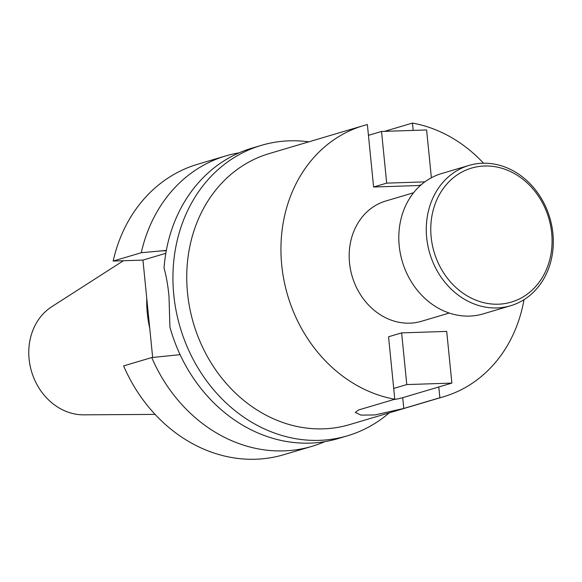 <?xml version="1.0" encoding="UTF-8"?>
<svg xmlns="http://www.w3.org/2000/svg" width="582" height="582" viewBox="0 0 582 582"><rect width="100%" height="100%" fill="white"/><g stroke="black" fill="none" stroke-linecap="round" stroke-linejoin="round"><path stroke-width="0.87" d="M510.603 305.746L483.14 313.894A73.186 62.601 -106.5 0 1 399.216 245.8A73.186 62.601 -106.5 0 1 441.512 173.574L468.976 165.426A73.186 62.601 -106.5 0 1 552.9 233.513A73.186 62.601 -106.5 0 1 510.603 305.746A73.186 62.601 -106.5 0 1 426.686 237.652A73.186 62.601 -106.5 0 1 468.976 165.426M431.16 237.078A69.891 59.779 -106.5 0 1 484.53 166.001A69.891 59.779 -106.5 0 1 551.692 233.12A69.891 59.779 -106.5 0 1 498.323 304.197A69.891 59.779 -106.5 0 1 431.16 237.078M421.179 184.792L418.684 185.534L373.6 187.011L386.688 183.134L424.824 181.882M368.442 135.33L381.53 131.445L386.688 183.134M381.53 131.445L426.606 129.968L431.378 177.743M393.708 388.449L406.789 384.571L451.872 383.094L402.715 397.673A26.139 2.954 -5.7 0 1 393.17 399.703M373.6 187.011L367.366 124.555A141.346 120.903 -106.5 0 0 363.415 125.639A141.346 120.903 -106.5 0 0 281.732 265.152A141.346 120.903 -106.5 0 0 394.785 399.23L388.55 336.767L401.631 332.882L446.714 331.405L451.872 383.094M406.789 384.571L401.631 332.882M384.564 131.343L412.449 123.071A141.346 120.903 -106.5 0 1 483.518 163.207M524.004 299.672A141.346 120.903 -106.5 0 1 443.819 396.662L349.622 424.605A141.346 120.903 -106.5 0 1 187.535 293.095A141.346 120.903 -106.5 0 1 269.219 153.583L363.415 125.639M368.421 135.068L369.745 134.944M449.253 313.043L421.455 321.286A62.725 53.653 -106.5 0 1 349.527 262.926A62.725 53.653 -106.5 0 1 385.779 201.016L413.569 192.766M389.242 412.849A151.473 129.56 -106.5 0 1 347.476 435.802A151.473 129.56 -106.5 0 1 173.778 294.87A151.473 129.56 -106.5 0 1 261.318 145.369A151.473 129.56 -106.5 0 1 308.838 141.833M149.749 328.277A104.549 89.424 -106.5 0 1 147.311 313.4A104.549 89.424 -106.5 0 1 146.766 298.457M155.088 414.399L83.735 414.835A58.062 49.666 -106.5 0 1 29.1 359.043A58.062 49.666 -106.5 0 1 51.674 306.779L123.399 260.736M347.476 435.802L338.113 438.573A151.473 129.56 -106.5 0 1 169.929 327.091L168.991 296.289C167.951 285.486 166.299 276.064 164.037 268.033A151.473 129.56 -106.5 0 1 251.955 148.148L261.318 145.369M283.82 454.688A151.473 129.56 -106.5 0 1 123.617 365.896L151.742 357.559A151.473 129.56 -106.5 0 0 311.945 446.343L283.82 454.688M152.659 357.464L142.939 260.096L113.155 261.071A151.473 129.56 -106.5 0 1 197.662 164.255L225.78 155.911A151.473 129.56 -106.5 0 1 239.107 152.84M113.155 261.071L141.273 252.726A151.473 129.56 -106.5 0 1 225.78 155.911M324.792 441.651A151.473 129.56 -106.5 0 1 311.945 446.343M141.273 252.726L166.328 250.427M180.093 354.664L151.742 357.559M142.939 260.096L165.819 253.308M412.449 123.071L413.184 130.404M443.819 396.662A141.346 120.903 -106.5 0 1 439.868 397.746L438.792 386.972M394.785 399.23L358.708 409.932L355.304 412.412L360.942 415.104L374.888 414.951L403.784 408.455L439.868 397.746M159.992 250.944L166.27 250.74M403.784 408.455L402.715 397.673"/></g></svg>
